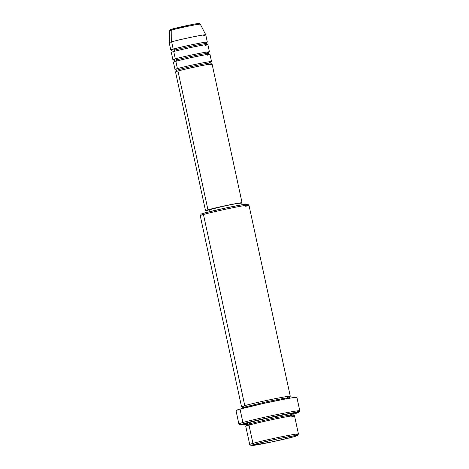<?xml version="1.0" encoding="UTF-8"?>
<svg xmlns="http://www.w3.org/2000/svg" width="469" height="469" viewBox="0 0 469 469"><rect width="100%" height="100%" fill="white"/><g stroke="black" fill="none" stroke-linecap="round" stroke-linejoin="round"><path stroke-width="0.7" d="M198.188 23.855L197.056 24.195A14.398 0.528 167.8 0 0 191.85 24.581A14.398 0.528 167.8 0 0 172.639 28.931A1.249 1.073 74.2 0 0 171.812 30.028A15.606 0.575 -12.2 0 1 187.788 26.299A15.606 0.575 -12.2 0 1 200.099 24.124M242.074 202.796A18.696 0.686 -12.2 0 1 240.908 203.3L241.928 202.919L241.441 202.755L232.9 204.173L207.955 209.819L177.944 71.03L207.955 209.819A18.696 0.686 -12.2 0 1 228.438 205.064A18.696 0.686 -12.2 0 1 242.074 202.796L212.07 64.007A18.696 0.686 167.8 0 0 198.434 66.276A18.696 0.686 167.8 0 0 177.944 71.03L178.091 71.704M209.039 62.471A1.249 1.073 -105.8 0 1 209.121 62.447C212.416 61.574 213.97 60.712 202.362 62.952C190.508 65.261 179.439 67.964 177.417 68.597A1.249 1.073 -105.8 0 1 178.736 69.605A1.249 1.073 74.2 0 0 177.417 68.597A18.696 0.686 -12.2 0 1 197.906 63.843A18.696 0.686 -12.2 0 1 211.542 61.568A18.696 0.686 -12.2 0 1 211.009 61.861M211.542 61.568L209.965 54.263A18.696 0.686 167.8 0 0 196.323 56.538A18.696 0.686 167.8 0 0 175.84 61.292L177.417 68.597A18.696 0.686 -12.2 0 0 174.996 69.471A18.696 0.686 -12.2 0 0 175.605 69.518L177.417 68.597L175.986 61.967M176.631 59.868A1.249 1.073 -105.8 0 1 175.922 61.269A1.249 1.073 74.2 0 0 175.312 58.854A1.249 1.073 -105.8 0 1 176.631 59.868A17.453 0.639 -12.2 0 1 194.582 55.676A17.453 0.639 -12.2 0 1 208.295 53.261A17.453 0.639 167.8 0 0 194.582 55.676A17.453 0.639 167.8 0 0 176.631 59.868M206.929 52.727A1.249 1.073 -105.8 0 1 207.017 52.71C210.311 51.83 211.865 50.969 200.257 53.208C188.403 55.518 177.335 58.226 175.312 58.854A18.696 0.686 -12.2 0 1 195.802 54.105A18.696 0.686 -12.2 0 1 209.438 51.83A18.696 0.686 -12.2 0 1 208.898 52.123M209.438 51.83L207.855 44.526A18.696 0.686 167.8 0 0 194.219 46.8A18.696 0.686 167.8 0 0 173.735 51.549L175.312 58.854A18.696 0.686 -12.2 0 0 172.891 59.733A18.696 0.686 -12.2 0 0 173.495 59.774L175.312 58.854L173.882 52.229M174.527 50.13A17.453 0.639 -12.2 0 1 192.478 45.933A17.453 0.639 -12.2 0 1 206.19 43.523A17.453 0.639 167.8 0 0 192.478 45.933A17.453 0.639 167.8 0 0 174.527 50.13A1.249 1.073 74.2 0 0 173.208 49.116L171.625 41.811A18.696 0.686 -12.2 0 1 192.026 37.074A18.696 0.686 -12.2 0 1 205.75 34.782A18.696 0.686 167.8 0 0 192.114 37.057A18.696 0.686 167.8 0 0 171.625 41.811L171.812 30.028A1.249 1.073 -105.8 0 1 172.557 28.949L191.815 24.587C200.304 23.104 199.372 23.128 200.292 24.165A15.606 0.575 167.8 0 0 188.837 26.076A15.606 0.575 167.8 0 0 171.812 30.028L171.625 41.811L173.208 49.116A18.696 0.686 -12.2 0 0 170.786 49.995A18.696 0.686 -12.2 0 0 171.39 50.036L173.208 49.116A1.249 1.073 -105.8 0 1 173.817 51.531M204.824 42.99A1.249 1.073 -105.8 0 1 204.906 42.966C208.207 42.093 209.76 41.231 198.153 43.47C186.299 45.78 175.23 48.489 173.208 49.116A18.696 0.686 -12.2 0 1 193.691 44.362A18.696 0.686 -12.2 0 1 207.333 42.093A18.696 0.686 -12.2 0 1 206.794 42.38M297.481 435.525L298.436 434.048A24.927 0.915 167.8 0 0 280.691 436.95A24.927 0.915 167.8 0 0 252.943 443.375L254.262 444.389A23.684 0.868 -12.2 0 1 280.62 438.281A23.684 0.868 -12.2 0 1 297.481 435.525A23.684 0.868 -12.2 0 1 294.421 436.604L297.434 435.449L295.071 435.625L277.302 438.972L256.895 443.674L251.249 445.538L271.381 442.015L294.421 436.604A23.684 0.868 -12.2 0 1 268.878 442.537A23.684 0.868 -12.2 0 1 251.214 445.527A23.684 0.868 -12.2 0 1 254.262 444.389L252.943 443.375A24.927 0.915 -12.2 0 1 280.257 437.038A24.927 0.915 -12.2 0 1 298.442 434.007A24.927 0.915 -12.2 0 1 295.212 435.179M248.933 205.1L247.456 204.15A23.684 0.868 167.8 0 0 229.792 207.14A23.684 0.868 167.8 0 0 204.25 213.073L203.458 214.497A24.927 0.915 -12.2 0 1 230.338 208.248A24.927 0.915 -12.2 0 1 248.933 205.1A24.927 0.915 -12.2 0 1 245.727 206.301M298.829 412.304L299.785 410.821A31.159 1.143 167.8 0 0 277.607 414.455A31.159 1.143 167.8 0 0 242.924 422.487L244.243 423.495A29.916 1.096 -12.2 0 1 277.537 415.786A29.916 1.096 -12.2 0 1 298.829 412.304A29.916 1.096 -12.2 0 1 294.966 413.664L298.776 412.204L292.75 412.896L267.611 417.891L244.243 423.495L240.433 424.955L246.454 424.263A29.916 1.096 -12.2 0 1 240.392 424.937A29.916 1.096 -12.2 0 1 244.243 423.495L242.924 422.487A31.159 1.143 -12.2 0 1 277.068 414.567A31.159 1.143 -12.2 0 1 299.797 410.78A31.159 1.143 -12.2 0 1 295.757 412.239M249.789 423.689A1.249 1.073 -105.8 0 1 249.145 425.072A1.249 1.073 74.2 0 0 249.789 423.689L246.717 424.803L249.789 423.689A1.249 1.073 74.2 0 0 248.47 422.68A1.249 1.073 -105.8 0 1 249.789 423.689L272.202 418.412L287.673 415.387L293.014 414.795L287.673 415.387L272.202 418.412L249.789 423.689M298.442 434.007L294.497 415.745A24.927 0.915 167.8 0 0 276.311 418.776A24.927 0.915 167.8 0 0 248.998 425.113L249.191 426.016M245.908 423.912L251.243 421.93L267.946 418.008L288.892 413.846L293.119 413.259L293.911 413.265L293.389 413.646M290.282 396.27L248.957 205.129A24.927 0.915 167.8 0 0 230.771 208.16A24.927 0.915 167.8 0 0 203.458 214.497L244.783 405.632A24.927 0.915 -12.2 0 0 241.553 406.805A24.927 0.915 -12.2 0 0 242.221 406.869L244.783 405.632A1.249 1.073 -105.8 0 1 246.102 406.646L243.036 407.76L246.102 406.646A1.249 1.073 -105.8 0 1 246.008 407.52A1.249 1.073 74.2 0 0 246.102 406.646L268.514 401.364L283.991 398.339L289.326 397.747L283.991 398.339L268.514 401.364L246.102 406.646A1.249 1.073 74.2 0 0 244.783 405.632A24.927 0.915 -12.2 0 1 272.102 399.295A24.927 0.915 -12.2 0 1 290.282 396.27A24.927 0.915 -12.2 0 1 289.701 396.604M241.259 204.918L240.861 203.059A17.453 0.639 167.8 0 0 228.127 205.176A17.453 0.639 167.8 0 0 209.01 209.614L209.461 211.707L209.01 209.614A17.453 0.639 167.8 0 0 206.747 210.434L207.151 212.293M299.797 410.78L296.9 397.384A31.159 1.143 167.8 0 0 274.172 401.171A31.159 1.143 167.8 0 0 240.028 409.091L242.924 422.487L240.028 409.091A31.159 1.143 167.8 0 0 235.989 410.557L238.885 423.947A31.159 1.143 -12.2 0 1 242.924 422.487A31.159 1.143 167.8 0 0 238.914 423.982L240.392 424.937M291.267 416.918C295.658 415.751 297.733 414.602 282.256 417.586C266.445 420.664 251.695 424.275 248.998 425.113L252.943 443.375L248.998 425.113A24.927 0.915 167.8 0 0 245.762 426.28L249.713 444.542A24.927 0.915 -12.2 0 1 252.943 443.375A24.927 0.915 167.8 0 0 249.737 444.571L251.214 445.527M207.333 42.093L205.75 34.788A18.696 0.686 -12.2 0 1 203.329 35.662M205.434 45.405C208.734 44.526 210.288 43.664 198.68 45.903C186.82 48.213 175.758 50.922 173.735 51.549A18.696 0.686 167.8 0 0 171.308 52.428L172.891 59.733M171.625 41.811A18.696 0.686 167.8 0 0 169.203 42.691A18.696 0.686 -12.2 0 1 171.625 41.811M171.812 30.028A15.606 0.575 167.8 0 0 169.79 30.755L169.203 42.679L170.786 49.995M198.803 23.62L195.989 23.825M194.096 24.159L189.335 25.08M186.644 25.637L176.25 27.993M174.239 28.498L172.639 28.931A1.249 1.073 -105.8 0 0 172.557 28.949C170.528 29.359 169.608 29.963 169.79 30.755M170.886 29.506L171.261 29.635M293.037 414.191L294.966 413.664A29.916 1.096 -12.2 0 1 293.037 414.191M246.084 423.9L245.439 423.677L248.47 422.68C251.167 421.842 265.923 418.231 281.728 415.153C297.205 412.163 295.136 413.312 290.739 414.485M237.044 410.621L236.059 410.61L236.235 410.346L240.028 409.091L264.369 403.252L286.465 398.767L293.723 397.56L296.654 397.601M287.051 397.436C291.448 396.27 293.524 395.121 278.047 398.105C262.235 401.188 247.48 404.794 244.783 405.632L203.458 214.497A24.927 0.915 167.8 0 0 200.228 215.664L241.553 406.805M201.987 214.233L201.371 214.022L204.25 213.073L222.752 208.635L239.542 205.223L247.286 204.337M207.955 209.819L205.68 210.569L206.8 210.675A18.696 0.686 -12.2 0 1 205.528 210.698A18.696 0.686 -12.2 0 1 207.955 209.819M206.788 210.464L222.64 206.342L237.308 203.429L240.72 203.177M209.649 64.88C212.944 64.007 214.497 63.145 202.889 65.384C191.035 67.694 179.967 70.403 177.944 71.03A18.696 0.686 167.8 0 0 175.523 71.909L205.528 210.698M207.538 55.143C210.839 54.269 212.393 53.407 200.785 55.647C188.931 57.957 177.862 60.659 175.84 61.292A18.696 0.686 167.8 0 0 173.419 62.166L174.996 69.471M286.782 398.709L289.326 397.747L289.789 396.54M289.942 415.903L293.014 414.795L293.471 413.588M200.234 215.629A24.927 0.915 -12.2 0 1 203.458 214.497L204.25 213.073A23.684 0.868 167.8 0 0 201.189 214.151L200.234 215.629M210.399 62.998A17.453 0.639 167.8 0 0 196.693 65.414A17.453 0.639 167.8 0 0 178.736 69.605A17.453 0.639 -12.2 0 1 196.693 65.414A17.453 0.639 -12.2 0 1 210.399 62.998M175.975 71.669L176.479 70.426L175.506 69.5M173.87 61.931L174.368 60.689L173.401 59.762M171.765 52.194L172.264 50.945L171.296 50.019M246.26 426.01L246.717 424.803L245.803 423.894M243.03 408.276L242.115 406.846M205.75 34.782L200.292 24.165M289.543 398.222L289.326 397.747M293.934 415.704L293.014 414.795M206.876 42.327L206.378 43.57L207.345 44.502M208.981 52.065L208.482 53.314L209.45 54.24M211.085 61.808L210.587 63.051L211.56 63.977"/></g></svg>
